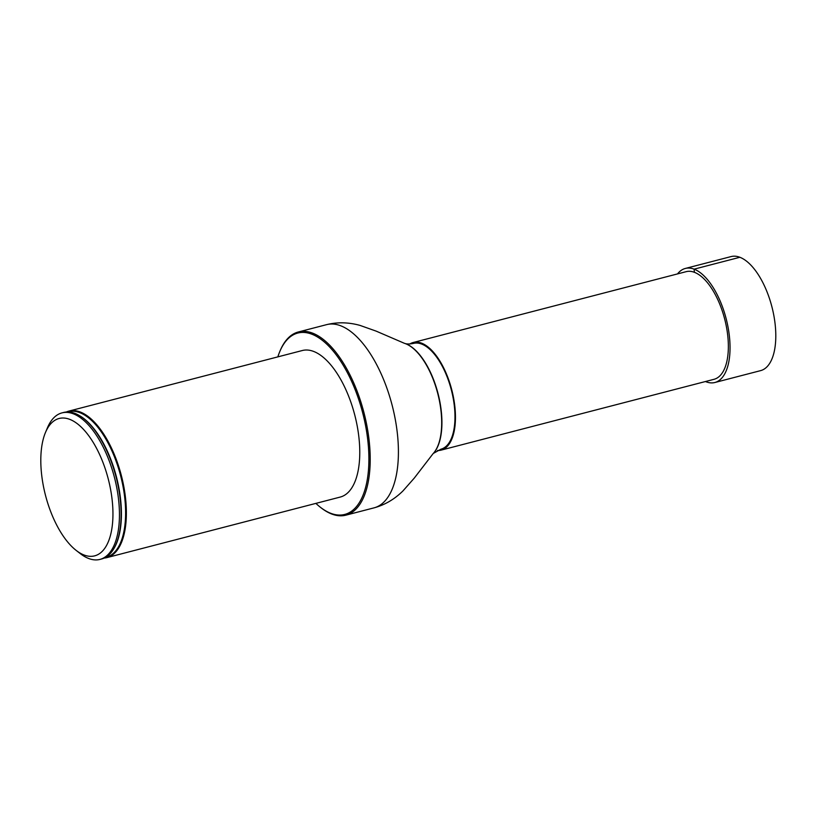 <?xml version="1.0" encoding="UTF-8"?>
<svg xmlns="http://www.w3.org/2000/svg" width="816" height="816" viewBox="0 0 816 816"><rect width="100%" height="100%" fill="white"/><g stroke="black" fill="none" stroke-linecap="round" stroke-linejoin="round"><path stroke-width="1.22" d="M437.468 450.473A55.59 25.408 -104.5 0 0 441.16 450.116A55.59 25.408 -104.5 0 0 451.789 389.915A55.59 25.408 -104.5 0 0 413.222 342.496A55.59 25.408 -104.5 0 0 409.836 343.975M441.16 450.116L714.061 379.297A55.59 25.408 -104.5 0 0 724.69 319.097A55.59 25.408 -104.5 0 0 686.134 271.677L413.222 342.496M404.563 343.352A59.089 27.01 75.5 0 1 404.756 343.414C406.705 344.168 409.612 344.168 413.467 343.414A54.652 24.98 75.5 0 1 451.37 390.028A54.652 24.98 75.5 0 1 440.915 449.198L433.306 453.431A59.089 27.01 75.5 0 1 433.163 453.574M66.3 412.019A75.684 34.598 75.5 0 1 68.881 411.101L302.277 350.533A75.684 34.598 75.5 0 1 354.776 415.099A75.684 34.598 75.5 0 1 340.303 497.046L106.906 557.614A75.684 34.598 75.5 0 1 104.203 558.062M315.874 503.38A93.677 42.82 -104.5 0 0 320.178 507.103A93.677 42.82 -104.5 0 0 330.857 513.346A93.677 42.82 -104.5 0 0 359.825 402.89A93.677 42.82 -104.5 0 0 279.806 351.533A93.677 42.82 -104.5 0 0 277.848 356.867M279.806 351.533L280.194 350.584A94.625 43.258 75.5 0 1 298.33 331.979A94.625 43.258 75.5 0 1 363.967 412.712A94.625 43.258 75.5 0 1 345.872 515.171A94.625 43.258 75.5 0 1 331.775 514.039A94.625 43.258 75.5 0 1 320.974 507.725L320.178 507.103M45.472 432.48L47.45 427.778A75.684 34.598 75.5 0 1 61.965 412.896A75.684 34.598 75.5 0 1 114.454 477.462A75.684 34.598 75.5 0 1 99.98 559.409A75.684 34.598 75.5 0 1 88.699 558.501A75.684 34.598 75.5 0 1 80.07 553.452L76.051 550.31A70.951 32.436 75.5 0 1 45.472 432.48A70.951 32.436 75.5 0 1 106.08 471.383A70.951 32.436 75.5 0 1 84.15 555.043A70.951 32.436 75.5 0 1 76.051 550.31M99.98 559.409L101.612 558.98A75.684 34.598 -104.5 0 0 113.822 548.719A75.684 34.598 -104.5 0 0 116.086 477.034A75.684 34.598 -104.5 0 0 79.254 415.497A75.684 34.598 -104.5 0 0 74.868 413.375A75.684 34.598 -104.5 0 0 63.587 412.468L61.965 412.896M68.881 411.101A75.684 34.598 75.5 0 1 121.38 475.667A75.684 34.598 75.5 0 1 106.906 557.614M705.442 381.531A58.905 26.928 -104.5 0 0 714.887 382.5L760.634 370.627A58.905 26.928 -104.5 0 0 775.2 324.799A58.905 26.928 -104.5 0 0 731.044 256.591L685.297 268.464A58.905 26.928 -104.5 0 0 677.515 273.911M714.887 382.5A58.905 26.928 -104.5 0 0 726.158 318.719A58.905 26.928 -104.5 0 0 685.297 268.464M694.416 272.33L694.079 269.168L739.826 257.295M298.33 331.979L326.533 324.666A94.625 43.258 75.5 0 1 392.17 405.389A94.625 43.258 75.5 0 1 374.075 507.848C384.866 504.91 394.495 499.27 402.951 490.936L414.263 478.115L433.031 453.727A59.303 27.112 75.5 0 0 437.764 393.557A59.303 27.112 75.5 0 0 404.369 343.291L404.756 343.414A59.089 27.01 75.5 0 1 438.019 393.496A59.089 27.01 75.5 0 1 433.306 453.431L433.031 453.727M67.697 411.958A75.174 34.364 75.5 0 1 79.703 412.621A75.174 34.364 75.5 0 1 123.349 488.233A75.174 34.364 75.5 0 1 105.448 557.44M79.254 415.497L79.886 415.874A75.103 34.333 75.5 0 1 116.443 476.942A75.103 34.333 75.5 0 1 114.199 548.087L113.822 548.719M345.872 515.171L374.075 507.848M326.533 324.666C337.396 321.983 348.554 322.228 359.999 325.4L376.115 331.112L404.369 343.291"/></g></svg>
